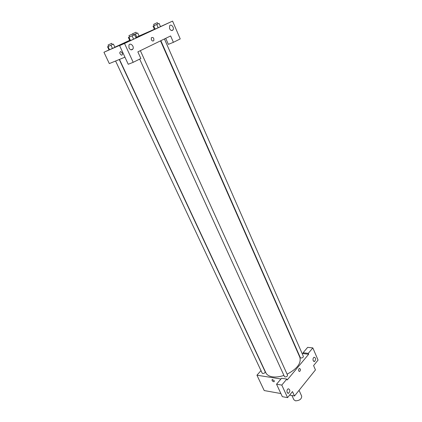 <?xml version="1.0" encoding="UTF-8"?>
<svg xmlns="http://www.w3.org/2000/svg" width="422" height="422" viewBox="0 0 422 422"><rect width="100%" height="100%" fill="white"/><g stroke="black" fill="none" stroke-linecap="round" stroke-linejoin="round"><path stroke-width="0.63" d="M291.95 395.53L293.876 399.755L295.495 400.837C299.562 400.626 301.635 399.085 301.704 396.205L299.056 390.318M302.105 353.478L303.465 353.636L303.086 352.766L307.649 347.359L312.834 347.913L318.056 360.077L313.583 365.589L315.456 369.909L294.498 395.989L289.619 395.113M280.878 393.547L264.214 390.556L256.94 375.2L260.996 370.616M297.953 352.998L298.291 353.035M313.208 360.736L314.543 361.512C316.115 359.396 315.972 357.962 314.11 357.212C313.066 357.956 312.765 359.127 313.208 360.736M303.086 352.766L308.282 353.367L312.834 347.913M303.465 353.636L308.661 354.248L308.282 353.367M274.321 380.802L274.115 381.799C272.375 381.361 271.736 380.57 272.211 379.425L274.321 380.802L274.115 381.799C272.375 381.361 271.736 380.57 272.211 379.425M280.947 378.993L256.94 375.2M276.547 384.205L281.796 385.08L286.802 379.083L281.564 378.265L276.547 384.205L282.323 396.669L287.572 397.635L292.488 391.579L294.498 395.989M287.176 392.55L288.558 393.315C290.352 391.136 290.252 389.617 288.252 388.762C287.05 389.559 286.691 390.819 287.176 392.55M287.572 397.635L281.796 385.08M286.802 379.083L287.213 379.985L308.661 354.248M298.982 368.749L299.377 368.448C300.722 368.981 300.817 369.994 299.662 371.492C298.512 371.281 298.285 370.368 298.982 368.749C298.285 370.368 298.512 371.281 299.662 371.492C300.812 369.994 300.717 368.981 299.377 368.448M160.851 40.697L300.327 357.661L300.976 358.046C302.505 357.919 303.302 357.355 303.365 356.358L164.438 38.951M139.677 59.096L284.449 376.572L285.072 376.962C286.665 376.846 287.493 376.245 287.546 375.163L140.362 50.651M115.591 61.016L262.199 373.18L262.758 373.528C264.299 373.396 265.1 372.805 265.169 371.761L119.268 59.507M119.473 59.423L265.849 372.784C266.883 374.91 269.051 376.255 272.354 376.814C275.788 377.321 279.649 376.857 283.932 375.432M287.097 374.172C297.12 368.881 301.377 363.273 299.873 357.35L160.534 40.85M137.846 51.874L170.63 35.944L173.4 42.321L180.226 38.929L172.577 21.1L124.527 43.461L133.204 62.314L140.869 58.505L137.846 51.874M124.944 57.17L109.319 63.59L103.944 52.254L109.029 49.896M151.334 39.742L151.334 37.758C153.212 37.004 154.046 37.927 153.845 40.528C153.007 41.377 152.168 41.113 151.334 39.742C152.168 41.113 153.007 41.377 153.84 40.528C154.046 37.927 153.212 37.004 151.334 37.758M169.591 28.691L169.612 25.848C171.005 23.442 174.592 27.715 173.031 29.893C171.875 31.028 170.725 30.627 169.591 28.691M128.984 47.955L128.953 45.038C130.393 42.316 134.534 46.531 132.898 49.031C131.611 50.392 130.308 50.033 128.984 47.955M133.204 62.314L128.241 64.276L119.59 45.618L127.402 41.984L103.944 52.254M119.59 45.618L124.527 43.461M172.577 21.1L160.471 26.602M165.719 38.328L168.352 44.352L173.4 42.321M159.083 23.421L160.502 26.665L158.187 27.741L154.441 29.387L153.017 26.153L159.083 23.421L153.017 26.153M139.091 36.07L135.868 37.553L139.091 36.07L137.693 32.963L133.257 34.984L136.57 33.47L136.005 32.225L132.487 33.823L136.005 32.225M113.428 44.104L114.916 47.301L112.463 48.44L109.045 49.933L107.552 46.758L113.428 44.104L107.552 46.758M133.357 35.211L134.571 34.683L136.084 38.027L133.6 39.177L129.897 40.802L128.378 37.479L129.57 36.93M139.065 36.007L154.394 29.271M114.863 47.185L129.67 40.312M122.18 52.908C122.681 54.369 122.443 55.129 121.462 55.187C119.521 53.678 119.273 52.46 120.724 51.537L122.18 52.908C122.681 54.369 122.443 55.129 121.462 55.187L121.462 55.187C119.521 53.678 119.278 52.46 120.724 51.537M114.916 47.301L109.514 49.759L108.016 46.568M110.965 45.238L112.463 48.44M108.459 44.811L111.709 43.329L108.459 44.811M136.564 33.454L137.693 32.963M135.393 34.018L136.802 37.136M134.571 34.683L128.378 37.479M128.963 35.606L129.575 36.941L130.029 36.746L133.363 35.226L132.756 33.887L128.963 35.606L132.756 33.887M136.084 38.027L130.498 40.575L128.974 37.231M132.081 35.828L133.6 39.177M160.502 26.665L155.143 29.107L153.713 25.858M156.757 24.487L158.187 27.741M154.13 24.107L157.306 22.661L154.13 24.107M270.766 391.732L270.138 391.616M296.84 393.072L295.047 395.308M293.116 395.741L292.446 395.62M312.227 373.924L310.518 376.049M314.543 361.512L313.715 361.406M288.558 393.315L287.625 393.151M173.031 29.893L171.532 30.526M132.898 49.031L131.02 49.822M108.064 44.985L108.665 46.262M111.709 43.329L112.305 44.611M153.645 24.323L154.215 25.621M157.306 22.661L157.875 23.959"/></g></svg>
